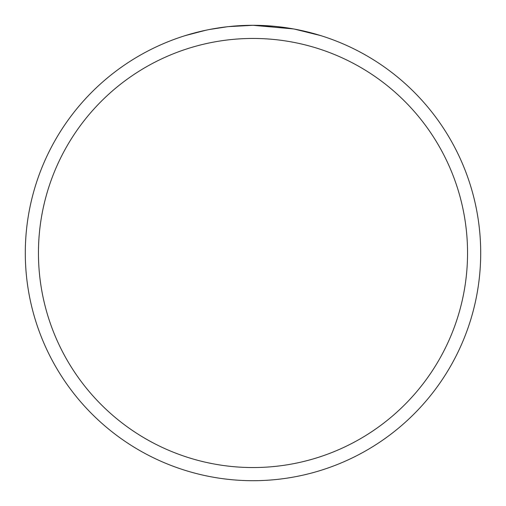 <?xml version="1.0" encoding="UTF-8"?>
<svg xmlns="http://www.w3.org/2000/svg" width="506" height="506" viewBox="0 0 506 506"><rect width="100%" height="100%" fill="white"/><g stroke="black" fill="none" stroke-linecap="round" stroke-linejoin="round"><path stroke-width="0.76" d="M293.448 28.924L253 25.3L260.773 25.433M261.324 25.452L274.056 26.274M277.275 26.597L282 27.153M253 25.3A227.7 227.7 0 0 1 480.7 253A227.7 227.7 0 0 1 253 480.7A227.7 227.7 0 0 1 25.3 253A227.7 227.7 0 0 1 253 25.3L228.389 26.635L250.293 25.319M294.524 29.12L320.665 35.584M253 38.45A214.55 214.55 0 0 1 467.55 253A214.55 214.55 0 0 1 253 467.55A214.55 214.55 0 0 1 38.45 253A214.55 214.55 0 0 1 253 38.45M227.32 26.755L209.699 29.456M185.348 35.584L205.581 30.29M219.206 27.824L221.16 27.539M232.703 26.204L234.499 26.053M235.347 25.983L236.473 25.901M200.623 31.404L208.004 29.791"/></g></svg>
